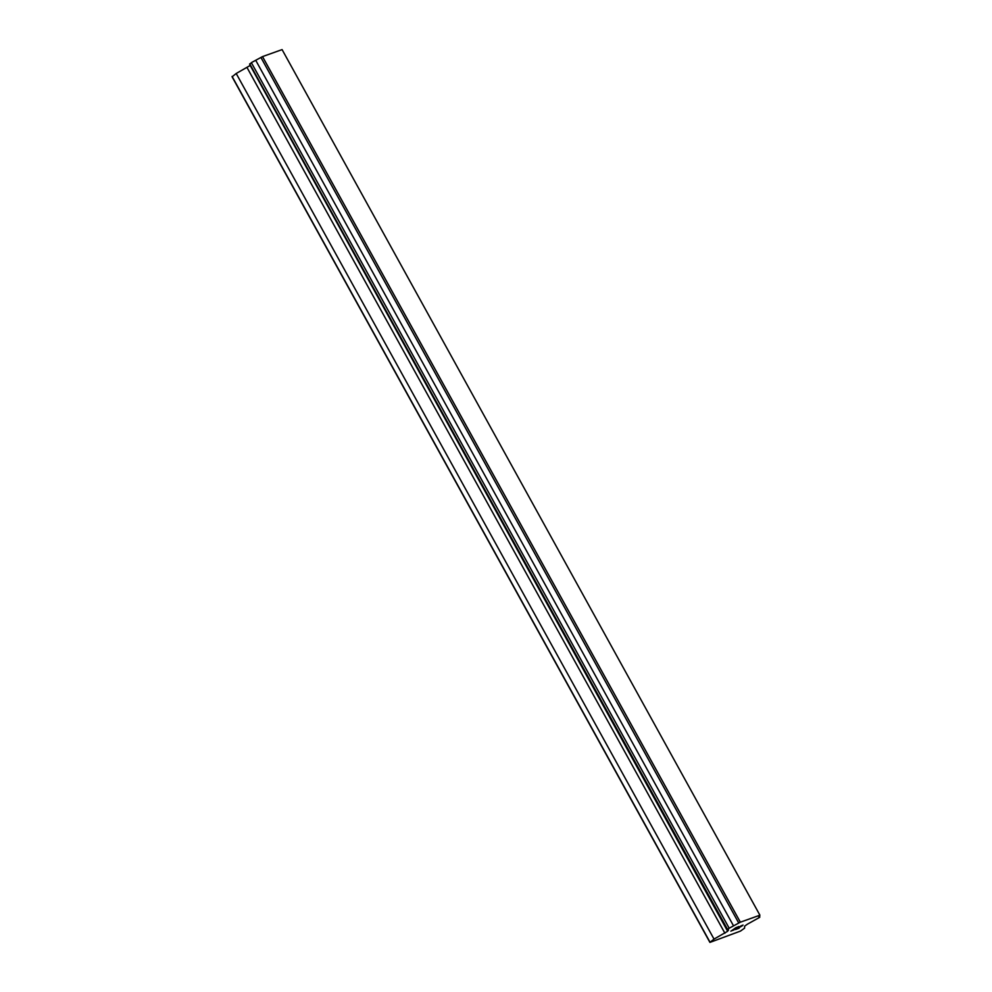 <?xml version="1.0" encoding="UTF-8"?>
<svg xmlns="http://www.w3.org/2000/svg" width="992" height="992" viewBox="0 0 992 992"><rect width="100%" height="100%" fill="white"/><g stroke="black" fill="none" stroke-linecap="round" stroke-linejoin="round"><path stroke-width="1.49" d="M735.903 927.656L733.869 929.107L738.494 926.714L735.903 927.656M733.869 929.107L735.233 928.624M734.948 928.847L733.522 929.343L734.936 928.834M733.534 929.355L731.501 930.818L733.522 929.343M731.501 930.818L734.043 929.901M730.856 931.153L738.792 926.503M739.92 926.565L743.058 925.052M742.314 925.772L741.582 926.206L742.301 925.759M741.582 926.206L739.908 927.148L741.57 926.206M739.908 927.148L736.523 929.008L739.908 927.136M736.523 929.008L739.238 928.041M740.863 925.958L742.45 925.3L740.863 925.958M742.673 925.313L735.469 929.516L738.953 928.264M735.556 929.467L738.941 928.252M727.52 931.128L728.574 930.05L727.533 930.186L727.545 929.392L729.194 928.227L740.354 922.188L759.909 915.194L758.719 916.645L759.76 916.496L759.748 917.29L747.348 924.222L744.62 926.181L744.583 928.152L740.478 931.091L709.912 942.4L714.017 939.089L727.657 931.277L250.071 65.249M249.786 65.708L236.195 73.495L232.091 76.806L709.912 942.4M759.909 915.194L282.088 49.6L262.52 56.606L251.36 62.632L249.699 64.592L727.533 930.186M759.76 916.496L759.401 915.839M740.354 922.188L262.52 56.606M738.767 923.068L260.933 57.474M733.547 925.883L255.713 60.289M729.194 928.227L251.36 62.632M727.545 929.392L249.711 63.81M724.916 933.236L247.082 67.642M714.017 939.089L236.195 73.495M709.925 942.028L232.091 76.434"/></g></svg>
